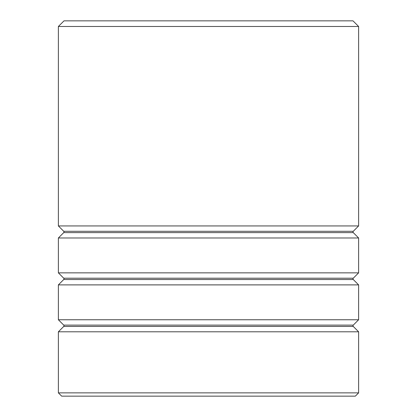 <?xml version="1.0" encoding="UTF-8"?>
<svg xmlns="http://www.w3.org/2000/svg" width="417" height="417" viewBox="0 0 417 417"><rect width="100%" height="100%" fill="white"/><g stroke="black" fill="none" stroke-linecap="round" stroke-linejoin="round"><path stroke-width="0.63" d="M63.733 232.618A0.938 0.938 0 0 0 63.733 231.294L353.267 231.294A0.938 0.938 0 0 0 353.267 232.618L358.62 237.977L58.38 237.977L63.733 232.618L353.267 232.618M63.733 279.531A0.938 0.938 0 0 0 63.733 278.207L353.267 278.207A0.938 0.938 0 0 0 353.267 279.531L358.62 284.889L58.38 284.889L63.733 279.531L353.267 279.531M63.733 326.443A0.938 0.938 0 0 0 63.733 325.119L353.267 325.119A0.938 0.938 0 0 0 353.267 326.443L358.62 331.802L58.38 331.802L63.733 326.443L353.267 326.443M64.01 20.85L352.99 20.85L358.62 26.479L58.38 26.479L64.01 20.85M358.62 392.866L355.336 396.15L61.664 396.15L58.38 392.866L358.62 392.866L358.62 331.802M353.267 231.294L358.62 225.936L358.62 26.479M63.733 231.294L58.38 225.936L358.62 225.936M353.267 278.207L358.62 272.848L358.62 237.977M63.733 278.207L58.38 272.848L358.62 272.848M353.267 325.119L358.62 319.761L358.62 284.889M63.733 325.119L58.38 319.761L358.62 319.761M58.38 392.866L58.38 331.802M58.38 319.761L58.38 284.889M58.38 225.936L58.38 26.479M58.38 272.848L58.38 237.977"/></g></svg>
